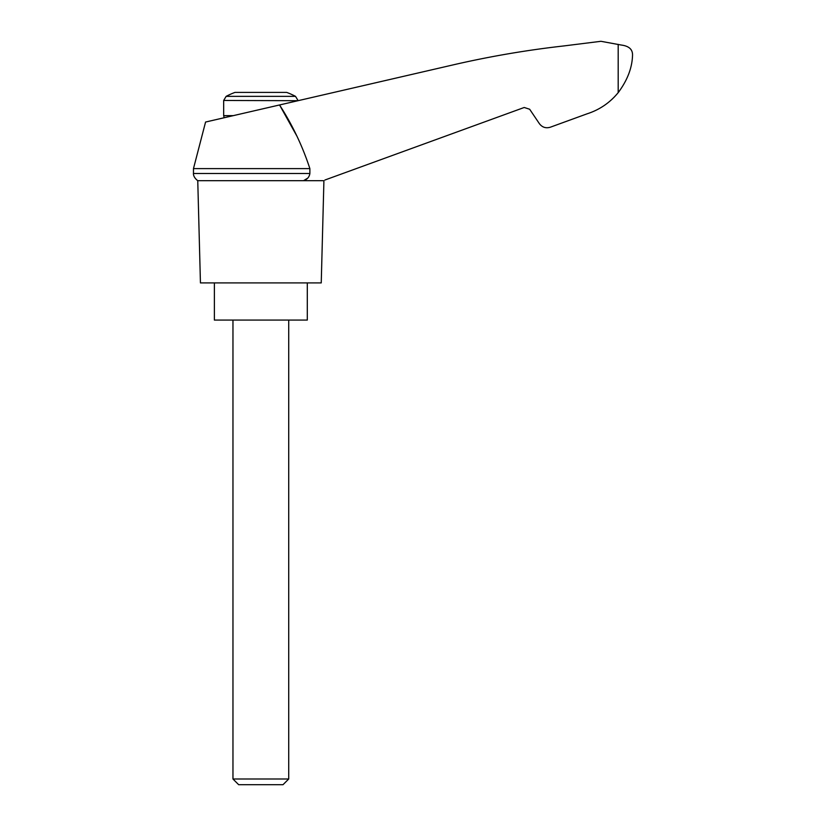 <?xml version="1.0" encoding="UTF-8"?>
<svg xmlns="http://www.w3.org/2000/svg" width="826" height="826" viewBox="0 0 826 826"><rect width="100%" height="100%" fill="white"/><g stroke="black" fill="none" stroke-linecap="round" stroke-linejoin="round"><path stroke-width="1.24" d="M193.47 168.607L193.47 173.512L309.874 173.512L309.874 168.607L193.47 168.607L205.571 122.041L279.549 104.964L296.555 135.485M309.874 168.607C302.471 146.016 292.363 124.809 279.549 104.964L455.973 64.232C491.573 56.127 527.504 50.035 563.766 45.946L600.936 41.3L621.379 45.058C628.999 46.05 632.716 49.436 632.53 55.239C632.179 67.835 627.399 80.298 618.189 92.636L619.17 91.387L618.189 92.636C609.877 102.775 599.48 109.848 586.997 113.854L550.281 127.225C545.841 128.515 542.217 127.338 539.399 123.683L529.662 109.249L524.221 107.483L324.928 180.016M309.874 173.512C309.275 177.136 307.169 179.531 303.545 180.688L307.83 178.055M586.997 113.854L560.183 123.611M611.829 99.45L614.451 96.879M226.148 96.353L295.522 96.353A74.34 74.34 0 0 0 286.705 92.409L234.966 92.409A74.34 74.34 0 0 0 226.148 96.353L223.67 100.462L298.01 100.7M232.963 779.001L238.662 784.7L283.008 784.7L288.718 779.001L232.963 779.001L232.963 320.075M214.378 282.905L214.378 320.075L307.303 320.075L307.303 282.905M323.1 180.688L197.755 180.688L200.439 282.905L321.242 282.905L323.916 180.688M618.189 44.367L618.189 92.636M233.293 115.64L223.67 115.64L223.67 100.462M224.166 117.746L223.67 115.64M295.522 96.353L298.01 100.462M288.718 779.001L288.718 320.075M193.47 173.512C193.573 172.417 192.375 176.619 197.755 180.688"/></g></svg>
